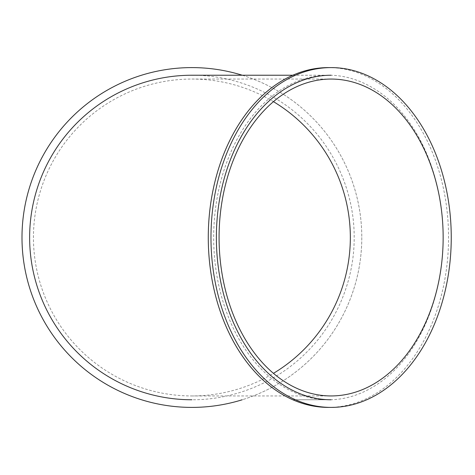<?xml version="1.0" encoding="UTF-8"?>
<svg xmlns="http://www.w3.org/2000/svg" width="475" height="475" viewBox="0 0 475 475"><rect width="100%" height="100%" fill="white"/><g stroke="black" fill="none" stroke-linecap="round" stroke-linejoin="round"><path stroke-width="0.36" stroke-dasharray="2.38 1.78" d="M191.9 75.234L191.888 75.234A162.266 162.266 0 0 0 29.628 237.494A162.266 162.266 0 0 0 191.888 399.766L191.9 399.766C234.317 399.98 276.8 382.381 306.648 352.236C336.793 322.394 354.392 279.918 354.178 237.5C354.392 195.083 336.793 152.606 306.648 122.764C276.8 92.619 234.317 75.02 191.9 75.234M242.256 75.234A169.902 169.902 0 0 1 242.256 399.766M361.79 237.5A169.902 169.902 0 0 1 106.94 384.637A169.902 169.902 0 0 1 106.94 90.363A169.902 169.902 0 0 1 361.79 237.5M292.802 75.234L328.427 75.234A162.266 114.736 90 0 0 328.415 75.234L328.427 75.234C358.417 75.02 388.455 92.619 409.563 122.764C430.878 152.606 443.317 195.083 443.169 237.5C443.317 279.918 430.878 322.394 409.563 352.236C388.455 382.381 358.417 399.98 328.421 399.766L328.415 399.766A162.266 114.736 90 0 0 328.421 399.766L331.111 399.766M292.802 399.766L328.421 399.766L292.802 399.766M328.415 75.234A162.266 114.736 90 0 0 213.679 237.5A162.266 114.736 90 0 0 328.415 399.766M328.415 407.402A169.902 120.139 90 0 0 448.548 237.5A169.902 120.139 90 0 0 328.415 67.598M273.446 101.656A158.442 158.442 0 0 0 33.446 237.5A158.442 158.442 0 0 0 273.446 373.344M331.111 395.942L191.888 395.942M331.111 79.058L191.888 79.058"/><path stroke-width="0.71" d="M191.882 399.766L191.906 399.766A162.266 162.266 0 0 1 29.628 237.5A162.266 162.266 0 0 1 191.9 75.234L292.802 75.234M242.256 399.766A169.902 169.902 0 0 1 21.992 237.5A169.902 169.902 0 0 1 242.256 75.234M331.111 399.766L331.111 399.766A162.266 114.736 -90 0 1 216.374 237.494A162.266 114.736 -90 0 1 331.111 75.234M331.111 67.598L328.415 67.598A169.902 120.139 90 0 0 208.276 237.5A169.902 120.139 90 0 0 328.415 407.402L331.111 407.402A169.902 120.139 -90 0 1 210.977 237.5A169.902 120.139 -90 0 1 331.111 67.598A169.902 120.139 -90 0 1 451.25 237.5A169.902 120.139 -90 0 1 331.111 407.402M443.151 237.5A158.442 112.035 -90 0 1 331.111 395.942A158.442 112.035 -90 0 1 219.076 237.5A158.442 112.035 -90 0 1 331.111 79.058A158.442 112.035 -90 0 1 443.151 237.5M273.446 373.344A158.442 158.442 0 0 0 273.446 101.656"/></g></svg>
